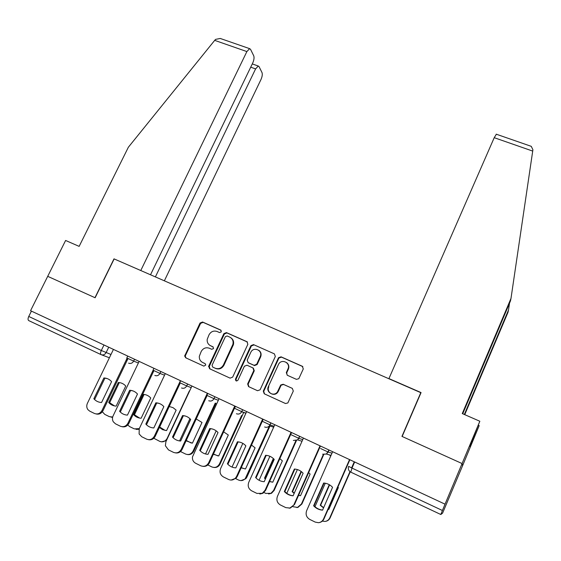 <?xml version="1.0" encoding="UTF-8"?>
<svg xmlns="http://www.w3.org/2000/svg" width="561" height="561" viewBox="0 0 561 561"><rect width="100%" height="100%" fill="white"/><g stroke="black" fill="none" stroke-linecap="round" stroke-linejoin="round"><path stroke-width="0.84" d="M221.336 331.846L220.718 330.057L202.57 322.007L200.039 323.031L184.674 356.046L185.719 357.806L203.867 366.123L205.789 365.015L205.06 363.584L202.696 362.504C200.27 361.221 199.148 359.152 199.33 356.291L201.189 351.523C203.152 348.178 205.88 347.084 209.372 348.234L211.728 349.3L213.524 348.584L212.907 346.775L210.55 345.716C208.054 344.405 206.939 342.28 207.205 339.356L209.022 334.812C210.978 331.481 213.699 330.387 217.184 331.516L219.547 332.568L221.336 331.846M296.404 379.341L298.81 378.703L303.291 368.921L302.309 366.263L281.068 356.831L278.522 357.722L263.291 391.108L264.231 393.78L285.486 403.52L287.856 402.945L293.298 391.066L292.323 388.38L283.193 384.25L280.717 384.986L277.513 391.767C274.112 397.223 265.479 392.251 268.389 386.543L278.621 364.159C281.699 358.304 290.942 363.002 287.968 368.935L286.313 372.588L287.274 375.246L296.404 379.341M420.869 392.497L401.949 436.388L462.075 463.554L445.027 504.164L30.553 310.71L47.713 276.335L95.132 297.765L114.156 258.923L420.988 392.749M247.85 344.279L246.938 341.691L226.448 332.596L223.881 333.627L208.72 366.137L209.597 368.745L230.094 378.142L232.689 377.104L247.85 344.279M253.509 344.608L274.378 353.865L275.318 356.487L260.087 389.825L257.534 390.715L248.572 386.606L247.646 383.948L253.817 370.505L252.892 367.883L246.987 365.218L244.386 366.249L237.962 380.19C236.462 381.459 235.627 381.122 235.459 379.18L250.921 345.646L253.509 344.608L274.378 353.865M529.984 145.895L531.26 146.337L532.908 149.724L510.994 298.417L462.271 413.583L479.837 421.248L462.075 463.554L462.587 465.721L442.573 513.161L440.82 514.507L350.786 472.145L351.992 468.077L442.412 510.496L440.82 514.507M445.027 504.164L442.412 510.496M101.001 354.601L28.793 320.626C27.826 319.994 27.812 318.599 28.758 316.453L101.317 350.492L110.98 354.503M31.423 311.11L28.758 316.453M213.236 346.986L211.097 346.025M205.235 363.689L203.257 362.785M221.132 330.352L203.131 322.365L200.6 323.388L185.467 355.52L185.27 356.333L186.147 358.002M247.45 342.035L226.96 332.939L224.4 333.97L209.274 366.41L209.975 368.921M227.17 335.962L225.375 336.684L212.065 365.246L212.682 367.069L215.186 368.219C218.713 369.397 221.462 368.304 223.439 364.923L232.906 344.335C233.586 341.032 232.513 338.613 229.68 337.077L227.17 335.962M230.732 337.687C233.18 339.321 234.07 341.642 233.411 344.65L223.965 365.197C221.995 368.57 219.246 369.664 215.726 368.486L212.682 367.069M253.355 368.149L254.28 370.772L248.116 384.194L248.867 386.739M253.972 344.924L251.384 345.962L236.006 379.306L236.377 380.989M260.641 356.908L260.192 356.614C263.263 350.429 253.397 346.081 250.753 352.42L247.198 360.155L248.165 362.658L254.07 365.316L256.679 364.278L260.185 356.635L260.641 356.908C261.65 354.124 261.005 351.901 258.698 350.239M260.634 356.929L257.134 364.552L254.526 365.59L248.635 362.932M286.489 362.511C288.74 364.229 289.364 366.459 288.361 369.201L286.706 372.848L287.218 375.225M268.824 386.774C265.921 392.469 274.532 397.433 277.933 391.992L278.41 391.136L277.997 390.919M292.323 388.38L283.593 384.481L281.124 385.218L278.41 391.136M302.87 366.635L281.468 357.126L278.929 358.016L263.733 391.326L264.49 393.899M118.308 382.504L108.722 402.496C110.692 404.754 113.175 405.961 116.162 406.115L125.748 386.059C123.764 383.822 121.281 382.637 118.308 382.504L119.205 382.791L109.647 402.728L114.521 405.926M102.34 411.767L104.774 414.397L109.36 416.648L112.684 417.012M112.607 417.342L110.959 417.118M109.647 402.728L108.722 402.496M103.883 377.953C106.969 378.086 109.542 379.32 111.597 381.641L101.562 402.51C98.456 402.349 95.889 401.101 93.848 398.752L103.883 377.953L107.263 378.605M104.858 378.261L94.858 399.004L93.848 398.752M128.006 358.57L103 410.68C101.366 413.541 99.073 414.635 96.141 413.962M113.441 349.398L87.411 403.31C86.415 405.589 86.576 407.693 87.881 409.614L89.704 411.136L94.458 413.478C97.614 414.621 100.124 413.611 102.011 410.463L103 410.68M126.484 359.475L102.011 410.463M143.16 394.369L133.574 414.572C135.587 416.858 138.111 418.085 141.141 418.247L150.734 397.987C148.707 395.715 146.183 394.516 143.16 394.369L144.002 394.628L134.444 414.775L139.626 418.085M127.768 425.014L129.647 426.598L134.317 428.892L139.296 428.618M139.002 429.312L136.007 429.375M134.444 414.775L133.574 414.572M159.394 427.44L162.676 429.698L166.554 430.596L176.147 410.119L173.026 407.644L169.233 406.494M153.812 438.253L159.703 441.346C162.844 442.489 165.32 441.514 167.136 438.422L189.38 390.863M169.163 406.648L159.668 427.026L165.215 430.455M166.428 440.581L161.519 441.851M150.523 274.764L252.681 63.105C254.007 60.069 254.357 57.643 253.74 55.827L250.536 49.312L249.645 48.653L246.875 51.57L214.695 40.364L215.592 39.382L220.249 38.457L221.953 39.046M214.695 40.364L128.357 147.241L79.143 246.377L65.609 240.473L47.713 276.335L94.97 297.688L113.995 258.852L140.776 270.521L246.875 51.57M164.373 280.795L260.963 79.557C262.232 76.64 262.583 74.333 262.022 72.635L259.056 66.612L258.263 66.03L255.599 68.898L250.718 67.173M155.397 276.889L255.599 68.898M464.34 414.488L508.504 310.023L509.514 303.178M508.504 310.023L508.021 312.26L464.739 414.663M479.837 421.248L470.202 444.978L470.16 446.984L479.178 425.631L478.4 425.287M479.178 425.631L462.587 465.721L462.075 463.554L402.146 436.479L421.066 392.581L388.934 378.591L494.22 137.683L496.366 134.233M510.994 298.417L510.454 300.948L462.727 413.78M472.551 441.29L471.878 440.995M129.64 390.267C132.775 390.414 135.39 391.669 137.487 394.025L127.452 415.119C124.304 414.951 121.688 413.674 119.605 411.297L129.64 390.267L132.908 390.877M130.552 390.547L120.552 411.515L119.605 411.297M153.903 370.681L128.89 423.359C127.298 426.185 125.033 427.3 122.102 426.711M139.142 361.389L113.105 415.89C112.193 417.966 112.256 419.937 113.308 421.809L115.482 423.821L120.327 426.206C123.525 427.37 126.078 426.36 127.964 423.169L128.89 423.359M152.816 370.849L127.964 423.169M155.86 402.805C159.044 402.966 161.708 404.236 163.854 406.627L153.812 427.959C150.614 427.777 147.95 426.479 145.825 424.067L155.86 402.805L158.987 403.366M156.708 403.05L146.702 424.256L145.825 424.067M180.27 382.995L155.25 436.269C153.707 439.053 151.477 440.196 148.56 439.684M165.306 373.605L139.254 428.702L139.107 433.933L141.723 436.731L146.652 439.158C149.913 440.35 152.494 439.333 154.387 436.107L155.25 436.269M180.439 380.667L154.387 436.107M186.091 440.799L192.416 443.155L202.009 422.461L196.224 418.99M189.927 418.667L179.562 440.932M180.502 451.542L185.537 454.017C188.727 455.188 191.231 454.207 193.054 451.079L215.27 403.071M186.252 440.441L191.301 443.057M215.936 403.31L193.783 451.191C192.367 453.814 190.277 454.929 187.5 454.543M213.341 454.27L218.727 455.946L228.32 435.02L223.636 431.851M216.181 430.841L205.529 453.968M207.822 464.95L211.827 466.92C215.073 468.105 217.605 467.124 219.435 463.961L241.609 415.512M213.46 454.003L217.92 455.876M243.691 412.475L220.101 464.045C218.748 466.598 216.707 467.734 213.986 467.46M241.153 467.86L245.515 468.954L255.101 447.804L251.496 445.069M242.836 443.372L232.037 467.089M235.648 478.61L238.579 480.048C241.041 481.079 243.25 480.63 245.213 478.701L269.483 425.806M269.553 425.645L269.918 424.838M241.244 467.664L245.129 468.933M270.016 425.988L246.882 477.116L245.816 478.743L240.999 480.609M182.556 415.575C185.782 415.736 188.496 417.033 190.691 419.46L180.656 441.03C177.409 440.841 174.695 439.515 172.515 437.068L182.556 415.575L185.509 416.073M183.342 415.785L173.335 437.222L172.515 437.068M207.114 395.533L182.094 449.41C180.607 452.145 178.419 453.309 175.53 452.895M191.939 386.031L165.888 441.738L165.376 445.736L168.447 449.88L173.468 452.355C176.785 453.568 179.394 452.545 181.294 449.284L182.094 449.41M207.346 393.226L181.294 449.284M209.737 428.569C213.019 428.751 215.782 430.07 218.026 432.531L207.991 454.347C204.695 454.144 201.932 452.797 199.702 450.308L209.737 428.569L212.451 429.004M210.459 428.751L200.452 450.427L199.702 450.308M235.368 406.304L234.47 408.268M234.456 408.289L209.421 462.79C208.005 465.462 205.873 466.647 203.04 466.352M219.056 398.689L192.444 456.991C192.234 459.845 193.307 461.934 195.663 463.274L200.775 465.791C204.148 467.025 206.792 466.002 208.699 462.706L209.421 462.79M234.743 406.017L208.699 462.706M237.422 441.809C240.753 441.998 243.572 443.344 245.865 445.848L235.837 467.902C232.485 467.692 229.666 466.317 227.394 463.793L237.422 441.809L239.828 442.159M238.074 441.949L228.068 463.877L227.394 463.793M274.567 394.264L274.736 393.885M263.2 419.298L237.268 476.422L236.153 478.119L231.118 480.062M288.796 367.714L288.256 369.131M246.665 411.578L220.627 468.547C219.358 472.173 220.277 474.957 223.376 476.913L228.586 479.473C231.146 480.553 233.446 480.09 235.494 478.077L236.616 476.373L237.268 476.422M262.653 419.039L236.616 476.373M273.354 458.519L264.512 478.182L265.388 479.08M269.546 481.576L272.779 482.201L282.358 460.819L279.82 458.674M269.897 456.275L259.077 480.293M264.007 492.516L265.823 493.407L270.949 493.308L273.614 490.426L295.836 440.75M273.754 458.905L265.065 478.224L265.542 478.736M269.617 481.429L272.779 482.194M296.439 440.581L274.147 490.433L271.489 493.308L268.579 493.975M265.065 478.224L264.512 478.182M265.626 455.294C269.014 455.497 271.875 456.864 274.231 459.403L264.196 481.717C260.795 481.492 257.927 480.097 255.599 477.53L265.626 455.294L267.597 455.546M266.202 455.399L256.202 477.572L255.599 477.53M291.552 432.531L265.626 490.314L262.864 493.315L259.813 494.01M274.792 424.705L248.761 482.327C247.506 485.994 248.46 488.82 251.616 490.805L256.924 493.421L262.275 493.315L265.051 490.3L265.626 490.314M291.075 432.307L265.051 490.3M301.096 471.401L292.12 491.597L294.153 493.428M298.543 495.412L300.535 495.686L310.114 474.066L308.62 472.664M297.379 469.557L286.804 493.315M292.898 506.695L297.505 507.417L301.439 504.016L323.353 454.445M301.46 471.675L292.604 491.604L294.273 493.161M298.585 495.3L300.556 495.651M323.76 454.529L301.902 503.988L297.975 507.382L296.783 507.558M292.604 491.604L292.12 491.597M294.357 469.031C297.8 469.248 300.717 470.644 303.122 473.225L293.101 495.798C289.644 495.559 286.72 494.136 284.336 491.527L294.357 469.031L295.724 469.171M294.855 469.101L284.862 491.534C287.113 493.996 289.862 495.405 293.123 495.756M320.429 446.009L294.532 504.458L290.43 508.007L289.174 508.189M303.445 438.078L277.429 496.366C276.18 500.075 277.169 502.944 280.388 504.963L285.801 507.628L289.918 508.049L294.532 504.458M320.029 445.82L294.027 504.493M284.336 491.527L284.862 491.534M329.272 484.669L320.233 505.258L323.543 507.894M328.143 509.367L328.802 509.423L338.367 487.551L337.904 487.067M325.289 483.224L314.98 506.674M322.365 521.113L324.938 521.442C327.161 521.148 328.781 519.949 329.777 517.859L349.966 471.633M351.6 467.895L354.264 461.801M329.588 484.851L320.64 505.223L323.634 507.677M328.185 509.276L328.83 509.353M354.552 461.934L351.894 468.035M350.232 471.829L330.163 517.789C329.237 519.752 327.743 520.931 325.682 521.323M320.64 505.223L320.233 505.258M323.641 483.035C327.126 483.259 330.106 484.683 332.568 487.306L322.554 510.145C319.041 509.886 316.06 508.441 313.62 505.791L323.641 483.035L324.097 483.063M324.055 483.063L314.069 505.756C316.397 508.287 319.237 509.725 322.589 510.068M349.861 459.747L323.978 518.883C323.01 520.938 321.446 522.165 319.286 522.579M332.638 451.703L306.643 510.671C305.401 514.43 306.425 517.333 309.714 519.395L315.226 522.102L318.501 522.705C320.829 522.396 322.512 521.141 323.557 518.953L323.978 518.883M349.538 459.592L323.557 518.953M313.62 505.791L314.069 505.756M108.729 347.196L106.106 352.617C104.858 354.685 103.189 355.365 101.099 354.643C100.279 354.082 100.356 352.701 101.317 350.492L103.981 344.98M109.402 357.771L101.59 354.833M329.076 450.041L328.178 452.068L331.986 453.176M299.714 436.339L298.824 438.337L302.765 439.607M270.907 422.889L270.009 424.866L274.091 426.269M235.452 406.346L234.561 408.296L241.728 411.648L242.625 409.691L241.728 411.648L245.942 413.155M214.863 396.732L213.972 398.668L218.32 400.281M187.605 384.012L186.715 385.926L191.196 387.623M160.839 371.522L159.948 373.409L164.555 375.197M134.549 359.25L133.658 361.116L138.385 362.981M127.726 356.06L126.821 357.939L133.658 361.116C132.41 363.212 130.72 363.893 128.595 363.163M153.938 368.297L153.041 370.19L159.948 373.409C158.693 375.526 156.982 376.207 154.822 375.463M180.621 380.751L179.723 382.665L186.715 385.926C185.453 388.065 183.728 388.752 181.526 387.988M207.787 393.429L206.89 395.365L213.972 398.668C212.71 400.827 210.957 401.522 208.72 400.743M245.893 413.268L241.679 411.753C240.396 413.864 238.642 414.523 236.419 413.738M262.709 421.458L270.009 424.866L269.441 425.792C268.067 427.3 266.468 427.692 264.631 426.97M291.383 434.859L298.824 438.337L297.639 439.894L293.375 440.448M320.597 448.52L328.178 452.068L326.39 454.052L322.659 454.193M329.566 454.922L330.681 456.135M354.65 461.983L351.992 468.077L348.654 466.38C347.841 468.884 348.549 470.798 350.786 472.145M185.467 355.52L184.871 355.232M200.6 323.388L200.039 323.031M203.131 322.365L202.57 322.007M209.274 366.41L208.72 366.137M224.4 333.97L223.881 333.627M226.96 332.939L226.448 332.596M247.415 342.014L246.938 341.691M215.726 368.486L215.186 368.219M223.965 365.197L223.439 364.923M233.039 345.639L232.542 345.324M248.123 384.187L247.646 383.948M254.273 370.779L253.81 370.512L254.28 370.772M236.006 379.306L235.501 379.061M251.384 345.962L250.921 345.646M254.526 365.59L254.07 365.316M257.134 364.552L256.679 364.278M286.706 372.848L286.313 372.588M288.361 369.201L287.968 368.935M280.956 385.526L280.549 385.288M283.593 384.481L283.193 384.25M263.733 391.326L263.291 391.108M278.852 358.17L278.438 357.876M281.468 357.126L281.068 356.831M302.674 366.536L302.309 366.263M532.712 151.084L494.22 137.683M193.783 451.191L193.054 451.079M220.101 464.045L219.435 463.961M246.882 477.116L246.279 477.074M274.147 490.433L273.614 490.426M301.902 503.988L301.439 504.016M330.163 517.789L329.777 517.859M126.807 357.974L126.737 360.989M270.872 422.875L269.441 425.792L273.656 427.223M299.651 436.311L297.639 439.894L302.028 441.262M328.991 450.006L326.39 454.052L331.039 455.329M153.02 370.232L152.802 372.735M179.702 382.707L179.394 384.537M206.876 395.407L206.602 396.403M185.27 356.333L184.674 356.046M209.106 366.929L208.552 366.663M233.411 344.65L232.906 344.335M248.116 384.194L247.646 383.962M235.957 379.425L235.459 379.18M277.933 391.992L277.513 391.767M281.124 385.218L280.717 384.986M278.929 358.016L278.522 357.722M258.263 66.03L252.289 63.926M249.645 48.653L220.249 38.457M531.26 146.337L496.19 134.17M245.816 478.743L245.213 478.701M235.494 478.077L236.153 478.119M271.489 493.308L270.949 493.308M262.275 493.315L262.864 493.315M297.975 507.382L297.505 507.417M289.918 508.049L290.43 508.007"/></g></svg>
